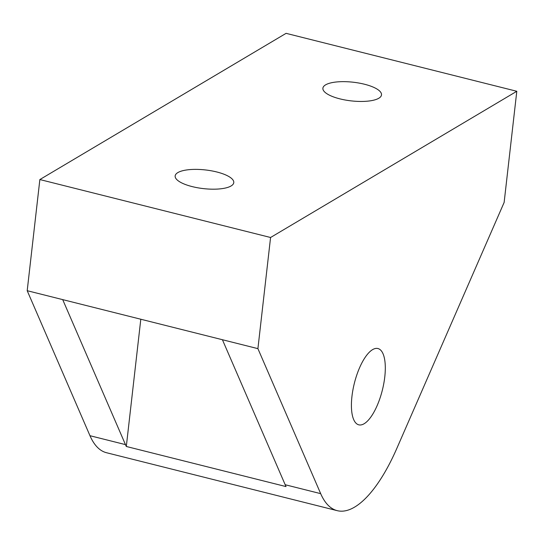<?xml version="1.0" encoding="UTF-8"?>
<svg xmlns="http://www.w3.org/2000/svg" width="544" height="544" viewBox="0 0 544 544"><rect width="100%" height="100%" fill="white"/><g stroke="black" fill="none" stroke-linecap="round" stroke-linejoin="round"><path stroke-width="0.82" d="M177.84 172.598A29.498 9.391 6.5 0 0 175.154 175.943A29.498 9.391 6.5 0 0 197.642 187.768A29.498 9.391 6.5 0 0 231.084 185.966A29.498 9.391 6.5 0 0 233.777 182.621A29.498 9.391 6.5 0 0 211.283 170.796A29.498 9.391 6.5 0 0 177.84 172.598M325.577 84.864A29.498 9.391 6.5 0 0 322.891 88.21A29.498 9.391 6.5 0 0 345.379 100.035A29.498 9.391 6.5 0 0 378.821 98.24A29.498 9.391 6.5 0 0 381.507 94.894A29.498 9.391 6.5 0 0 359.02 83.069A29.498 9.391 6.5 0 0 325.577 84.864M351.948 396.426A39.331 14.416 -75.9 0 1 377.944 348.534A39.331 14.416 -75.9 0 1 384.778 376.931A39.331 14.416 -75.9 0 1 358.782 424.83A39.331 14.416 -75.9 0 1 351.948 396.426M504.138 202.422L396.814 448.433A127.833 46.852 -75.9 0 1 337.219 510.66A127.833 46.852 -75.9 0 1 320.681 493.646L257.91 348.643L270.572 237.497L516.8 91.276L504.138 202.422M62.696 299.615L222.414 339.728L285.185 484.731A127.833 46.852 104.1 0 0 286.035 486.588L126.31 446.474A127.833 46.852 -75.9 0 1 125.467 444.618L62.696 299.615L27.2 290.7L39.862 179.554L286.09 33.34L516.8 91.276M337.219 510.66L106.508 452.724A127.833 46.852 -75.9 0 1 89.971 435.703L27.2 290.7M39.862 179.554L270.572 237.497M222.414 339.728L257.91 348.643M140.808 319.233L126.31 446.474M285.185 484.731L320.681 493.646M89.971 435.703L125.467 444.618"/></g></svg>
